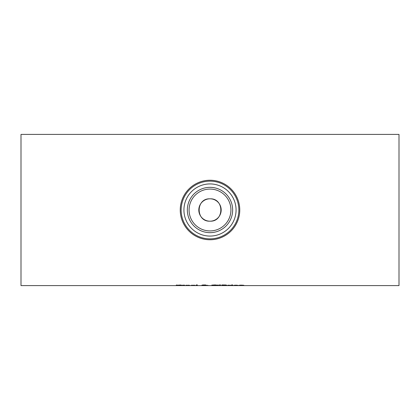 <?xml version="1.0" encoding="UTF-8"?>
<svg xmlns="http://www.w3.org/2000/svg" width="420" height="420" viewBox="0 0 420 420"><rect width="100%" height="100%" fill="white"/><g stroke="black" fill="none" stroke-linecap="round" stroke-linejoin="round"><path stroke-width="0.63" d="M188.958 285.374L185.96 285.374L188.958 285.196M185.96 285.427L189.887 285.39L185.96 285.217M180.663 285.138L176.92 285.175L180.957 285.464L175.812 285.548L179.907 285.343M179.907 285.474L177.608 285.285M177.608 285.374L176.358 285.317L176.358 285.038M176.92 285.049L176.468 285.022M176.358 285.317L180.663 284.991M194.428 285.374L191.431 285.374L194.428 285.196M191.431 285.427L195.358 285.39L191.431 285.217M182.921 285.175L184.679 285.175L182.921 285.254L184.679 285.532M184.679 285.563L181.325 285.175M181.965 285.254L181.325 285.254M197.3 285.259L196.345 285.259M196.345 285.563L196.345 284.902L197.3 284.902L197.3 285.563L196.345 285.563M207.312 285.322L208.593 285.563L207.291 285.511M207.291 285.563L206.257 285.432M206.257 285.521L201.6 285.469L202.997 285.169M202.997 285.306L201.978 285.138L203.984 284.928L205.895 285.122L204.435 285.311L207.312 285.28M205.601 284.928L204.435 285.007M202.976 285.002L202.65 284.981M202.65 285.453L205.816 285.5L202.65 285.327M204.902 285.133L202.976 285.133L204.902 284.949M212.893 285.233L211.843 285.049M218.526 285.049L217.481 285.233M217.481 285.049L217.481 285.353L215.187 285.038L212.893 285.353L217.481 285.353M212.893 285.038L212.893 285.353M212.746 285.532L211.843 285.353L212.751 285.054L215.182 284.928L218.526 285.353L212.746 285.532L212.746 285.227M226.17 285.542L221.823 285.563L221.823 284.949L225.813 284.986L226.595 285.154L225.535 285.317L226.952 285.453L226.17 285.338M222.831 285.259L221.823 285.259M225.866 284.991L225.55 285.007M222.831 285.358L225.902 285.458L222.831 285.358L225.55 285.169L222.831 284.949M220.337 284.902L219.587 284.902M219.618 285.248L219.398 284.902L220.526 284.902L220.306 285.248L219.618 285.248L219.618 284.944M220.306 285.248L220.306 284.944M232.601 285.175L232.601 285.563L231.646 285.563L231.646 285.175L232.601 285.175M232.601 285.259L231.646 285.175M227.876 285.259L228.832 285.175L227.876 285.259M228.832 285.259L230.885 285.274L227.876 285.563L227.876 285.175M238.403 285.553L233.609 285.421L236.234 285.154L238.508 285.427L234.581 285.217M234.581 285.427L238.403 285.506M235.042 285.28L237.573 285.374L235.042 285.185M231.583 285.065L232.669 284.939L231.583 284.939M242.97 285.563L241.899 285.248L239.474 285.563L239.474 285.175L242.151 285.154L243.925 285.358L242.97 285.563L242.97 285.259L243.742 285.259M240.429 285.259L239.474 285.175M21 210L21 134.4L399 134.4L399 285.6L21 285.6L21 210M221.188 210A11.188 11.188 0 0 0 204.404 200.309A11.188 11.188 0 0 0 204.404 219.691A11.188 11.188 0 0 0 221.188 210M239.757 210A29.757 29.757 0 0 0 195.122 184.233A29.757 29.757 0 0 0 195.122 235.767A29.757 29.757 0 0 0 239.757 210M236.066 210A26.066 26.066 0 0 1 196.964 232.575A26.066 26.066 0 0 1 196.964 187.425A26.066 26.066 0 0 1 236.066 210M230.932 210A20.932 20.932 0 0 0 199.537 191.877A20.932 20.932 0 0 0 199.537 228.123A20.932 20.932 0 0 0 230.932 210M210 221.188C224.432 221.876 224.432 198.125 210 198.812C195.568 198.125 195.568 221.876 210 221.188M217.623 285.532L217.623 285.227M238.849 210A28.849 28.849 0 0 1 195.573 234.985A28.849 28.849 0 0 1 195.573 185.015A28.849 28.849 0 0 1 238.849 210M232.654 210A22.654 22.654 0 0 0 198.671 190.381A22.654 22.654 0 0 0 198.671 229.619A22.654 22.654 0 0 0 232.654 210"/></g></svg>
